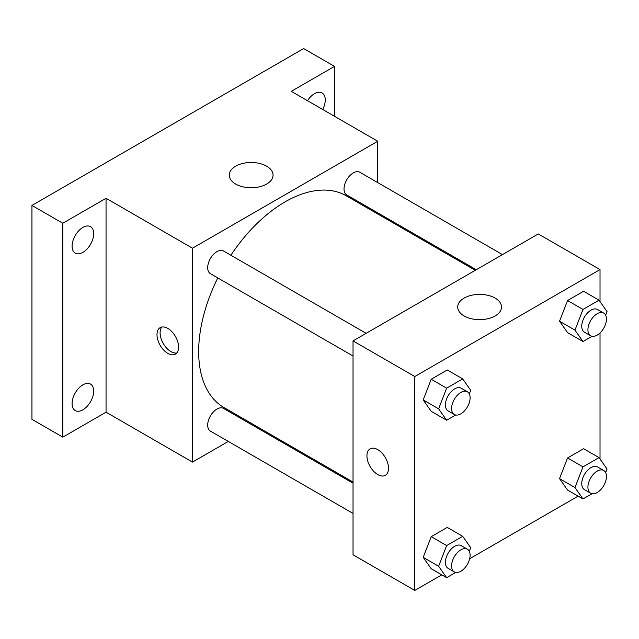 <?xml version="1.0" encoding="UTF-8"?>
<svg xmlns="http://www.w3.org/2000/svg" width="639" height="639" viewBox="0 0 639 639"><rect width="100%" height="100%" fill="white"/><g stroke="black" fill="none" stroke-linecap="round" stroke-linejoin="round"><path stroke-width="0.96" d="M228.299 441.429L192.491 462.101L106.05 412.187L62.822 437.148L31.95 419.32L31.95 205.423L303.637 48.564L334.509 66.392L334.509 116.298M255.48 425.734L254.498 426.301M82.894 409.799A15.28 8.826 -60 0 1 75.25 410.558A15.28 8.826 -60 0 1 72.91 398.313A15.28 8.826 -60 0 1 82.894 384.846A15.28 8.826 -60 0 1 90.53 384.087A15.28 8.826 -60 0 1 92.871 396.332A15.28 8.826 -60 0 1 82.894 409.799M82.894 252.373A15.28 8.826 -60 0 1 75.25 253.132A15.28 8.826 -60 0 1 72.91 240.879A15.28 8.826 -60 0 1 82.894 227.42A15.28 8.826 -60 0 1 90.53 226.661A15.28 8.826 -60 0 1 92.871 238.906A15.28 8.826 -60 0 1 82.894 252.373M106.05 412.187L106.05 198.29L62.822 223.243L31.95 205.423M62.822 437.148L62.822 223.243M192.491 462.101L192.491 248.204L106.05 198.29M192.491 248.204L377.737 141.251L291.288 91.345L334.509 66.392M235.663 184.056A21.902 12.644 180 0 1 229.249 175.118A21.902 12.644 180 0 1 251.151 162.474A21.902 12.644 180 0 1 273.053 175.118A21.902 12.644 180 0 1 259.53 186.804A21.902 12.644 180 0 1 235.663 184.056M307.479 100.69A15.28 8.826 -60 0 1 314.444 93.733A15.28 8.826 -60 0 1 322.08 92.975A15.28 8.826 -60 0 1 322.703 109.485M217.787 277.933A122.257 70.586 120 0 0 198.665 351.586A122.257 70.586 120 0 0 223.985 407.546L353.032 482.054M475.288 270.305L346.242 195.798A122.257 70.586 120 0 0 230.887 255.241M377.737 141.251L377.737 182.594M377.737 212.843L377.737 213.985M502.47 254.61L359.829 172.258A13.099 7.564 120 0 0 349.741 175.773A13.099 7.564 120 0 0 344.022 188.952A13.099 7.564 120 0 0 346.729 194.951L476.271 269.738M353.032 483.196L223.49 408.401A13.099 7.564 120 0 0 213.402 411.915A13.099 7.564 120 0 0 207.683 425.095A13.099 7.564 120 0 0 210.399 431.093L353.032 513.444M353.032 356.011L210.399 273.66A13.099 7.564 -60 0 1 210.399 258.539A13.099 7.564 -60 0 1 223.49 250.975L366.131 333.326M178.6 347.129A15.28 8.826 60 0 1 175.437 354.126A15.28 8.826 60 0 1 160.149 345.3A15.28 8.826 60 0 1 160.149 327.655A15.28 8.826 60 0 1 171.931 331.753A15.28 8.826 60 0 1 178.6 347.129M176.827 352.952A15.28 8.826 60 0 1 163.264 343.502A15.28 8.826 60 0 1 161.867 327.032M441.773 574.852L414.783 590.436L353.032 554.788L353.032 340.891L538.278 233.938L600.021 269.586L600.021 301.592M578.111 496.144L469.657 558.75M567.552 332.615L559.532 321.201L567.552 300.53L583.591 291.264L567.552 300.53L559.532 321.201L567.552 332.615L582.984 341.53L574.964 330.115L582.984 309.444L599.031 300.178L607.05 311.592L605.652 315.195M431.213 568.758L423.194 557.344L431.213 536.672L447.252 527.415L431.213 536.672L423.194 557.344L431.213 568.758L446.645 577.672L438.626 566.258L446.645 545.586L462.692 536.321L470.711 547.735L469.314 551.345M600.021 332.959L600.021 459.026M414.783 590.436L414.783 376.539L600.021 269.586M567.552 490.041L559.532 478.635L567.552 457.963L583.591 448.698L567.552 457.963L559.532 478.635L567.552 490.041L582.984 498.955L574.964 487.549L582.984 466.869L599.031 457.612L607.05 469.018L605.652 472.628M431.213 411.332L423.194 399.918L431.213 379.246L447.252 369.981L431.213 379.246L423.194 399.918L431.213 411.332L446.645 420.238L438.626 408.832L446.645 388.153L462.692 378.895L470.711 390.309L469.314 393.912M414.783 376.539L353.032 340.891M464.13 315.962A21.902 12.644 180 0 1 457.716 307.024A21.902 12.644 180 0 1 479.617 294.379A21.902 12.644 180 0 1 501.519 307.024A21.902 12.644 180 0 1 487.996 318.701A21.902 12.644 180 0 1 464.13 315.962M388.536 468.339A15.28 8.826 60 0 1 385.373 475.328A15.28 8.826 60 0 1 370.093 466.51A15.28 8.826 60 0 1 370.093 448.866A15.28 8.826 60 0 1 381.866 452.955A15.28 8.826 60 0 1 388.536 468.339M385.373 475.328A15.28 8.826 60 0 1 370.101 466.502A15.28 8.826 60 0 1 370.093 448.866M455.727 414.999L446.645 420.238M467.397 391.787L461.222 388.224A13.099 7.564 120 0 0 451.126 391.731A13.099 7.564 120 0 0 445.407 404.918A13.099 7.564 120 0 0 448.123 410.909L454.297 414.479A13.099 7.564 120 0 0 467.397 406.915A13.099 7.564 120 0 0 467.397 391.787A13.099 7.564 120 0 0 457.3 395.301A13.099 7.564 120 0 0 451.581 408.481A13.099 7.564 120 0 0 454.297 414.479M438.626 408.832L423.194 399.918M446.645 388.153L431.213 379.246M462.692 378.895L447.252 369.981M592.065 336.29L582.984 341.53M603.735 313.078L597.561 309.508A13.099 7.564 120 0 0 587.465 313.022A13.099 7.564 120 0 0 581.746 326.202A13.099 7.564 120 0 0 584.461 332.2L590.636 335.763A13.099 7.564 120 0 0 603.735 328.198A13.099 7.564 120 0 0 603.735 313.078A13.099 7.564 120 0 0 593.639 316.585A13.099 7.564 120 0 0 587.92 329.764A13.099 7.564 120 0 0 590.636 335.763M574.964 330.115L559.532 321.201M582.984 309.444L567.552 300.53M599.031 300.178L583.591 291.264M455.727 572.432L446.645 577.672M467.397 549.221L461.222 545.65A13.099 7.564 120 0 0 451.126 549.165A13.099 7.564 120 0 0 445.407 562.344A13.099 7.564 120 0 0 448.123 568.343L454.297 571.905A13.099 7.564 120 0 0 467.397 564.341A13.099 7.564 120 0 0 467.397 549.221A13.099 7.564 120 0 0 457.3 552.727A13.099 7.564 120 0 0 451.581 565.906A13.099 7.564 120 0 0 454.297 571.905M438.626 566.258L423.194 557.344M446.645 545.586L431.213 536.672M462.692 536.321L447.252 527.415M592.065 493.715L582.984 498.955M603.735 470.504L597.561 466.941A13.099 7.564 120 0 0 587.465 470.448A13.099 7.564 120 0 0 581.746 483.627A13.099 7.564 120 0 0 584.461 489.626L590.636 493.188A13.099 7.564 120 0 0 603.735 485.632A13.099 7.564 120 0 0 603.735 470.504A13.099 7.564 120 0 0 593.639 474.01A13.099 7.564 120 0 0 587.92 487.198A13.099 7.564 120 0 0 590.636 493.188M574.964 487.549L559.532 478.635M582.984 466.869L567.552 457.963M599.031 457.612L583.591 448.698"/></g></svg>
